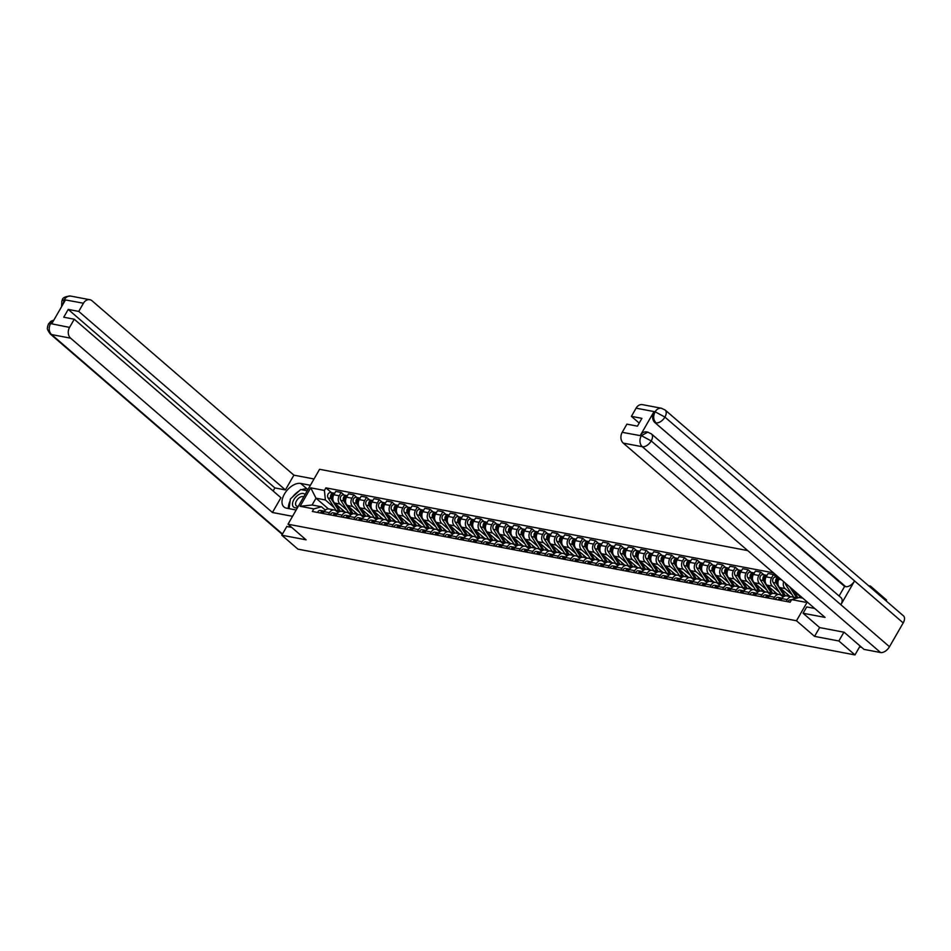 <?xml version="1.0" encoding="UTF-8"?>
<svg xmlns="http://www.w3.org/2000/svg" width="951" height="951" viewBox="0 0 951 951"><rect width="100%" height="100%" fill="white"/><g stroke="black" fill="none" stroke-linecap="round" stroke-linejoin="round"><path stroke-width="1.43" d="M747.712 550.593L319.584 469.295L288.01 524.215L796.486 620.765L814.555 636.374L838.853 640.986L854.973 654.918L297.913 549.143L281.793 535.211L306.079 539.823L288.01 524.215M869.939 586.91L870.427 586.078L868.56 585.721M870.427 586.078L886.558 600.01L886.07 600.842M286.845 526.426L281.793 535.211M838.853 640.986L843.906 632.201M860.096 646.014L854.973 654.918M792.112 596.919L786.739 595.897A6.039 4.672 100.8 0 0 781.888 598.607L787.262 599.629A6.039 4.672 -79.2 0 1 792.112 596.919A6.039 4.672 -79.2 0 1 793.895 597.799L794.953 598.702M787.262 599.629L786.215 601.448M791.101 588.075A6.039 4.672 100.8 0 0 792.433 589.965L801.693 597.965M781.888 598.607L780.83 600.426M792.076 594.601L785.098 588.574A6.039 4.672 -79.2 0 1 783.672 581.655M773.496 599.035L774.542 597.216A6.039 4.672 -79.2 0 1 779.404 594.506A6.039 4.672 -79.2 0 1 781.175 595.385L783.113 597.062M779.57 578.113L778.893 579.278A6.039 4.672 100.8 0 0 779.713 587.552L790.126 596.539M779.404 594.506L774.019 593.483A6.039 4.672 100.8 0 0 769.169 596.194L768.123 598.013M779.356 592.188L772.378 586.161A6.039 4.672 -79.2 0 1 771.558 577.887L773.484 574.535L768.099 573.512L766.173 576.865A6.039 4.672 100.8 0 0 766.993 585.138L777.407 594.125M760.776 596.622L761.834 594.803A6.039 4.672 -79.2 0 1 766.684 592.093A6.039 4.672 -79.2 0 1 768.467 592.972L770.405 594.648M776.551 577.186L773.484 574.535M766.684 592.093L761.299 591.07A6.039 4.672 100.8 0 0 756.449 593.781L755.403 595.599M766.637 589.775L759.659 583.748A6.039 4.672 -79.2 0 1 758.839 575.474L760.764 572.122L755.391 571.099L753.465 574.452A6.039 4.672 100.8 0 0 754.286 582.725L764.687 591.712M748.068 594.209L749.115 592.39A6.039 4.672 -79.2 0 1 753.965 589.679A6.039 4.672 -79.2 0 1 755.748 590.559L757.685 592.223M763.831 574.773L760.764 572.122M753.965 589.679L748.592 588.657A6.039 4.672 100.8 0 0 743.73 591.367L742.683 593.186M753.929 587.361L746.951 581.334A6.039 4.672 -79.2 0 1 746.119 573.061L748.045 569.708L742.672 568.686L740.746 572.038A6.039 4.672 100.8 0 0 741.566 580.312L751.979 589.299M735.349 591.795L736.395 589.965A6.039 4.672 -79.2 0 1 741.257 587.266A6.039 4.672 -79.2 0 1 743.028 588.134L744.966 589.81M751.124 572.359L748.045 569.708M741.257 587.266L735.872 586.244A6.039 4.672 100.8 0 0 731.022 588.954L729.976 590.773M741.209 584.948L734.231 578.921A6.039 4.672 -79.2 0 1 733.411 570.648L735.337 567.295L729.952 566.273L728.026 569.625A6.039 4.672 100.8 0 0 728.846 577.899L739.26 586.886M722.629 589.382L723.687 587.552A6.039 4.672 -79.2 0 1 728.537 584.853A6.039 4.672 -79.2 0 1 730.32 585.721L732.258 587.397M738.404 569.946L735.337 567.295M728.537 584.853L723.152 583.831A6.039 4.672 100.8 0 0 718.302 586.529L717.256 588.36M728.49 582.535L721.512 576.496A6.039 4.672 -79.2 0 1 720.692 568.234L722.617 564.882L717.232 563.86L715.307 567.212A6.039 4.672 100.8 0 0 716.139 575.474L726.54 584.473M709.922 586.969L710.968 585.138A6.039 4.672 -79.2 0 1 715.818 582.44A6.039 4.672 -79.2 0 1 717.601 583.308L719.538 584.984M725.684 567.533L722.617 564.882M715.818 582.44L710.445 581.418A6.039 4.672 100.8 0 0 705.583 584.116L704.536 585.947M715.782 580.11L708.804 574.083A6.039 4.672 -79.2 0 1 707.972 565.809L709.898 562.469L704.525 561.447L702.599 564.787A6.039 4.672 100.8 0 0 703.419 573.061L713.832 582.06M697.202 584.544L698.248 582.725A6.039 4.672 -79.2 0 1 703.098 580.015A6.039 4.672 -79.2 0 1 704.881 580.895L706.819 582.571M712.977 565.12L709.898 562.469M703.098 580.015L697.725 578.993A6.039 4.672 100.8 0 0 692.875 581.703L691.817 583.534M703.062 577.697L696.084 571.67A6.039 4.672 -79.2 0 1 695.264 563.396L697.19 560.056L691.805 559.033L689.879 562.374A6.039 4.672 100.8 0 0 690.699 570.648L701.113 579.646M684.482 582.131L685.528 580.312A6.039 4.672 -79.2 0 1 690.39 577.602A6.039 4.672 -79.2 0 1 692.162 578.481L694.111 580.158M700.257 562.707L697.19 560.056M690.39 577.602L685.005 576.579A6.039 4.672 100.8 0 0 680.155 579.29L679.109 581.109M690.343 575.284L683.365 569.257A6.039 4.672 -79.2 0 1 682.545 560.983L684.47 557.631L679.085 556.608L677.16 559.961A6.039 4.672 100.8 0 0 677.992 568.234L688.393 577.221M671.775 579.718L672.821 577.899A6.039 4.672 -79.2 0 1 677.671 575.189A6.039 4.672 -79.2 0 1 679.454 576.068L681.392 577.744M687.537 560.294L684.47 557.631M677.671 575.189L672.298 574.166A6.039 4.672 100.8 0 0 667.436 576.877L666.389 578.695M677.635 572.871L670.645 566.844A6.039 4.672 -79.2 0 1 669.825 558.57L671.751 555.218L666.378 554.195L664.452 557.548A6.039 4.672 100.8 0 0 665.272 565.821L675.685 574.808M659.055 577.305L660.101 575.486A6.039 4.672 -79.2 0 1 664.951 572.775A6.039 4.672 -79.2 0 1 666.734 573.655L668.672 575.331M674.818 557.868L671.751 555.218M664.951 572.775L659.578 571.753A6.039 4.672 100.8 0 0 654.728 574.463L653.67 576.282M664.915 570.457L657.937 564.43A6.039 4.672 -79.2 0 1 657.105 556.157L659.031 552.804L653.658 551.782L651.732 555.134A6.039 4.672 100.8 0 0 652.552 563.408L662.966 572.395M646.335 574.891L647.381 573.073A6.039 4.672 -79.2 0 1 652.243 570.362A6.039 4.672 -79.2 0 1 654.015 571.242L655.952 572.906M662.11 555.455L659.031 552.804M652.243 570.362L646.858 569.34A6.039 4.672 100.8 0 0 642.008 572.05L640.962 573.869M652.196 568.044L645.218 562.017A6.039 4.672 -79.2 0 1 644.398 553.744L646.323 550.391L640.938 549.369L639.013 552.721A6.039 4.672 100.8 0 0 639.833 560.995L650.246 569.982M633.616 572.478L634.674 570.659A6.039 4.672 -79.2 0 1 639.524 567.949A6.039 4.672 -79.2 0 1 641.307 568.817L643.245 570.493M649.39 553.042L646.323 550.391M639.524 567.949L634.139 566.927A6.039 4.672 100.8 0 0 629.289 569.637L628.242 571.456M639.476 565.631L632.498 559.604A6.039 4.672 -79.2 0 1 631.678 551.33L633.604 547.978L628.231 546.956L626.305 550.308A6.039 4.672 100.8 0 0 627.125 558.582L637.527 567.569M620.908 570.065L621.954 568.234A6.039 4.672 -79.2 0 1 626.804 565.536A6.039 4.672 -79.2 0 1 628.587 566.404L630.525 568.08M636.671 550.629L633.604 547.978M626.804 565.536L621.431 564.514A6.039 4.672 100.8 0 0 616.569 567.212L615.523 569.043M626.768 563.218L619.79 557.179A6.039 4.672 -79.2 0 1 618.958 548.917L620.884 545.565L615.511 544.543L613.585 547.895A6.039 4.672 100.8 0 0 614.405 556.169L624.819 565.156M608.188 567.652L609.234 565.821A6.039 4.672 -79.2 0 1 614.096 563.123A6.039 4.672 -79.2 0 1 615.868 563.991L617.805 565.667M623.963 548.216L620.884 545.565M614.096 563.123L608.711 562.1A6.039 4.672 100.8 0 0 603.861 564.799L602.815 566.63M614.049 560.805L607.071 554.766A6.039 4.672 -79.2 0 1 606.251 546.504L608.176 543.152L602.791 542.129L600.866 545.482A6.039 4.672 100.8 0 0 601.686 553.744L612.099 562.742M595.469 565.239L596.527 563.408A6.039 4.672 -79.2 0 1 601.377 560.698A6.039 4.672 -79.2 0 1 603.16 561.577L605.098 563.254M611.243 545.803L608.176 543.152M601.377 560.698L595.992 559.687A6.039 4.672 100.8 0 0 591.142 562.386L590.096 564.216M601.329 558.38L594.351 552.353A6.039 4.672 -79.2 0 1 593.531 544.079L595.457 540.739L590.072 539.716L588.146 543.057A6.039 4.672 100.8 0 0 588.978 551.33L599.38 560.329M582.761 562.814L583.807 560.995A6.039 4.672 -79.2 0 1 588.657 558.285A6.039 4.672 -79.2 0 1 590.44 559.164L592.378 560.84M598.524 543.39L595.457 540.739M588.657 558.285L583.284 557.262A6.039 4.672 100.8 0 0 578.422 559.973L577.376 561.803M588.621 555.966L581.643 549.94A6.039 4.672 -79.2 0 1 580.811 541.666L582.737 538.325L577.364 537.303L575.438 540.644A6.039 4.672 100.8 0 0 576.258 548.917L586.672 557.916M570.041 560.401L571.087 558.582A6.039 4.672 -79.2 0 1 575.937 555.871A6.039 4.672 -79.2 0 1 577.721 556.751L579.658 558.427M585.816 540.976L582.737 538.325M575.937 555.871L570.564 554.849A6.039 4.672 100.8 0 0 565.714 557.559L564.656 559.378M575.902 553.553L568.924 547.526A6.039 4.672 -79.2 0 1 568.104 539.253L570.029 535.9L564.644 534.878L562.719 538.23A6.039 4.672 100.8 0 0 563.539 546.504L573.952 555.491M557.322 557.987L558.368 556.169A6.039 4.672 -79.2 0 1 563.23 553.458A6.039 4.672 -79.2 0 1 565.001 554.338L566.951 556.014M573.096 538.551L570.029 535.9M563.23 553.458L557.845 552.436A6.039 4.672 100.8 0 0 552.995 555.146L551.949 556.965M563.182 551.14L556.204 545.113A6.039 4.672 -79.2 0 1 555.384 536.84L557.31 533.487L551.925 532.465L549.999 535.817A6.039 4.672 100.8 0 0 550.831 544.091L561.233 553.078M544.614 555.574L545.66 553.755A6.039 4.672 -79.2 0 1 550.51 551.045A6.039 4.672 -79.2 0 1 552.293 551.925L554.231 553.601M560.377 536.138L557.31 533.487M550.51 551.045L545.125 550.023A6.039 4.672 100.8 0 0 540.275 552.733L539.229 554.552M550.474 548.727L543.485 542.7A6.039 4.672 -79.2 0 1 542.664 534.426L544.59 531.074L539.217 530.052L537.291 533.404A6.039 4.672 100.8 0 0 538.111 541.678L548.525 550.665M531.894 553.161L532.94 551.342A6.039 4.672 -79.2 0 1 537.79 548.632A6.039 4.672 -79.2 0 1 539.574 549.512L541.511 551.176M547.657 533.725L544.59 531.074M537.79 548.632L532.417 547.61A6.039 4.672 100.8 0 0 527.567 550.32L526.509 552.139M537.755 546.314L530.777 540.287A6.039 4.672 -79.2 0 1 529.945 532.013L531.871 528.661L526.497 527.639L524.572 530.991A6.039 4.672 100.8 0 0 525.392 539.265L535.805 548.251M519.175 550.748L520.221 548.929A6.039 4.672 -79.2 0 1 525.083 546.219A6.039 4.672 -79.2 0 1 526.854 547.087L528.792 548.763M534.949 531.312L531.871 528.661M525.083 546.219L519.698 545.196A6.039 4.672 100.8 0 0 514.848 547.907L513.802 549.726M525.035 543.901L518.057 537.874A6.039 4.672 -79.2 0 1 517.237 529.6L519.163 526.248L513.778 525.225L511.852 528.578A6.039 4.672 100.8 0 0 512.672 536.851L523.086 545.838M506.455 548.335L507.513 546.504A6.039 4.672 -79.2 0 1 512.363 543.806A6.039 4.672 -79.2 0 1 514.146 544.673L516.084 546.35M522.23 528.899L519.163 526.248M512.363 543.806L506.978 542.783A6.039 4.672 100.8 0 0 502.128 545.482L501.082 547.312M512.316 541.488L505.338 535.449A6.039 4.672 -79.2 0 1 504.517 527.187L506.443 523.835L501.07 522.812L499.132 526.165A6.039 4.672 100.8 0 0 499.964 534.426L510.366 543.425M493.747 545.922L494.793 544.091A6.039 4.672 -79.2 0 1 499.644 541.392A6.039 4.672 -79.2 0 1 501.427 542.26L503.364 543.936M509.51 526.485L506.443 523.835M499.644 541.392L494.27 540.37A6.039 4.672 100.8 0 0 489.408 543.069L488.362 544.899M499.608 539.062L492.63 533.035A6.039 4.672 -79.2 0 1 491.798 524.762L493.724 521.421L488.35 520.399L486.425 523.751A6.039 4.672 100.8 0 0 487.245 532.013L497.658 541.012M481.028 543.508L482.074 541.678A6.039 4.672 -79.2 0 1 486.936 538.967A6.039 4.672 -79.2 0 1 488.707 539.847L490.645 541.523M496.802 524.072L493.724 521.421M486.936 538.967L481.551 537.957A6.039 4.672 100.8 0 0 476.701 540.655L475.655 542.486M486.888 536.649L479.91 530.622A6.039 4.672 -79.2 0 1 479.09 522.349L481.016 519.008L475.631 517.986L473.705 521.326A6.039 4.672 100.8 0 0 474.525 529.6L484.939 538.599M468.308 541.083L469.366 539.265A6.039 4.672 -79.2 0 1 474.216 536.554A6.039 4.672 -79.2 0 1 475.999 537.434L477.937 539.11M484.083 521.659L481.016 519.008M474.216 536.554L468.831 535.532A6.039 4.672 100.8 0 0 463.981 538.242L462.935 540.061M474.169 534.236L467.191 528.209A6.039 4.672 -79.2 0 1 466.37 519.935L468.296 516.583L462.911 515.573L460.985 518.913A6.039 4.672 100.8 0 0 461.817 527.187L472.219 536.186M455.6 538.67L456.646 536.851A6.039 4.672 -79.2 0 1 461.497 534.141A6.039 4.672 -79.2 0 1 463.28 535.021L465.217 536.697M471.363 519.246L468.296 516.583M461.497 534.141L456.123 533.119A6.039 4.672 100.8 0 0 451.261 535.829L450.215 537.648M461.461 531.823L454.483 525.796A6.039 4.672 -79.2 0 1 453.651 517.522L455.577 514.17L450.203 513.148L448.278 516.5A6.039 4.672 100.8 0 0 449.098 524.774L459.511 533.761M442.881 536.257L443.927 534.438A6.039 4.672 -79.2 0 1 448.777 531.728A6.039 4.672 -79.2 0 1 450.56 532.608L452.498 534.284M458.655 516.821L455.577 514.17M448.777 531.728L443.404 530.706A6.039 4.672 100.8 0 0 438.554 533.416L437.496 535.235M448.741 529.41L441.763 523.383A6.039 4.672 -79.2 0 1 440.943 515.109L442.869 511.757L437.484 510.735L435.558 514.087A6.039 4.672 100.8 0 0 436.378 522.361L446.792 531.347M430.161 533.844L431.207 532.025A6.039 4.672 -79.2 0 1 436.069 529.315A6.039 4.672 -79.2 0 1 437.84 530.194L439.79 531.871M445.936 514.408L442.869 511.757M436.069 529.315L430.684 528.292A6.039 4.672 100.8 0 0 425.834 531.003L424.788 532.822M436.022 526.997L429.044 520.97A6.039 4.672 -79.2 0 1 428.223 512.696L430.149 509.344L424.764 508.321L422.838 511.674A6.039 4.672 100.8 0 0 423.67 519.947L434.072 528.934M417.453 531.431L418.499 529.612A6.039 4.672 -79.2 0 1 423.35 526.902A6.039 4.672 -79.2 0 1 425.133 527.781L427.07 529.445M433.216 511.995L430.149 509.344M423.35 526.902L417.965 525.879A6.039 4.672 100.8 0 0 413.114 528.59L412.068 530.408M423.314 524.583L416.324 518.557A6.039 4.672 -79.2 0 1 415.504 510.283L417.43 506.931L412.056 505.908L410.131 509.26A6.039 4.672 100.8 0 0 410.951 517.534L421.364 526.521M404.734 529.018L405.78 527.187A6.039 4.672 -79.2 0 1 410.63 524.488A6.039 4.672 -79.2 0 1 412.413 525.356L414.351 527.032M420.497 509.581L417.43 506.931M410.63 524.488L405.257 523.466A6.039 4.672 100.8 0 0 400.407 526.176L399.349 527.995M410.594 522.17L403.616 516.143A6.039 4.672 -79.2 0 1 402.784 507.87L404.71 504.517L399.337 503.495L397.411 506.847A6.039 4.672 100.8 0 0 398.231 515.121L408.645 524.108M392.014 526.604L393.06 524.774A6.039 4.672 -79.2 0 1 397.922 522.075A6.039 4.672 -79.2 0 1 399.693 522.943L401.631 524.619M407.789 507.168L404.71 504.517M397.922 522.075L392.537 521.053A6.039 4.672 100.8 0 0 387.687 523.751L386.641 525.582M397.875 519.757L390.897 513.718A6.039 4.672 -79.2 0 1 390.076 505.456L392.002 502.104L386.617 501.082L384.691 504.434A6.039 4.672 100.8 0 0 385.512 512.696L395.925 521.695M379.294 524.191L380.352 522.361A6.039 4.672 -79.2 0 1 385.203 519.662A6.039 4.672 -79.2 0 1 386.986 520.53L388.923 522.206M395.069 504.755L392.002 502.104M385.203 519.662L379.818 518.64A6.039 4.672 100.8 0 0 374.967 521.338L373.921 523.169M385.155 517.332L378.177 511.305A6.039 4.672 -79.2 0 1 377.357 503.031L379.283 499.691L373.909 498.669L371.972 502.021A6.039 4.672 100.8 0 0 372.804 510.283L383.205 519.282M366.587 521.766L367.633 519.947A6.039 4.672 -79.2 0 1 372.483 517.237A6.039 4.672 -79.2 0 1 374.266 518.117L376.204 519.793M382.35 502.342L379.283 499.691M372.483 517.237L367.11 516.215A6.039 4.672 100.8 0 0 362.248 518.925L361.202 520.756M372.447 514.919L365.469 508.892A6.039 4.672 -79.2 0 1 364.637 500.618L366.563 497.278L361.19 496.256L359.264 499.596A6.039 4.672 100.8 0 0 360.084 507.87L370.498 516.869M353.867 519.353L354.913 517.534A6.039 4.672 -79.2 0 1 359.775 514.824A6.039 4.672 -79.2 0 1 361.546 515.704L363.484 517.38M369.642 499.929L366.563 497.278M359.775 514.824L354.39 513.802A6.039 4.672 100.8 0 0 349.54 516.512L348.494 518.331M359.728 512.506L352.75 506.479A6.039 4.672 -79.2 0 1 351.929 498.205L353.855 494.853L348.47 493.842L346.544 497.183A6.039 4.672 100.8 0 0 347.365 505.456L357.778 514.443M341.147 516.94L342.205 515.121A6.039 4.672 -79.2 0 1 347.056 512.411A6.039 4.672 -79.2 0 1 348.839 513.29L350.776 514.966M356.922 497.516L353.855 494.853M347.056 512.411L341.671 511.388A6.039 4.672 100.8 0 0 336.82 514.099L335.774 515.918M347.008 510.093L340.03 504.066A6.039 4.672 -79.2 0 1 339.21 495.792L341.136 492.44L335.751 491.417L333.825 494.77A6.039 4.672 100.8 0 0 334.657 503.043L345.058 512.03M328.44 514.527L329.486 512.708A6.039 4.672 -79.2 0 1 334.336 509.998A6.039 4.672 -79.2 0 1 336.119 510.877L338.057 512.553M344.203 495.091L341.136 492.44M334.336 509.998L328.963 508.975A6.039 4.672 100.8 0 0 324.101 511.686L323.055 513.504M806.044 600.984L805.342 602.221L791.648 599.617L799.292 597.513L802.799 598.179M328.416 508.916L315.994 498.193L312.083 505.005L321.462 506.776L313.818 508.892L312.332 511.472L790.162 602.197L791.648 599.617M313.818 508.892L300.124 506.289L310.727 487.839L324.422 490.443L325.373 499.964L315.994 498.193L310.727 487.839M773.472 572.847L325.908 487.863L324.422 490.443M807.256 602.031L796.486 620.765M819.631 627.553L814.555 636.374M334.3 507.679L325.373 499.964M321.462 506.776L325.337 510.14M331.495 492.677L325.908 487.863M312.083 505.005L300.124 506.289M791.327 599.891A3.281 2.544 100.8 0 0 790.959 599.784A3.281 2.544 100.8 0 0 788.058 601.805M779.677 600.164A1.569 1.224 100.8 0 0 779.654 600.2A3.281 2.544 100.8 0 1 782.174 598.155M781.888 598.167L781.556 598.036A3.281 2.544 100.8 0 0 781.175 597.917A3.281 2.544 100.8 0 0 778.275 599.938M778.619 597.478A3.281 2.544 100.8 0 0 778.239 597.371A3.281 2.544 100.8 0 0 775.338 599.392M766.958 597.751A1.569 1.224 100.8 0 0 766.934 597.787A3.281 2.544 100.8 0 1 769.454 595.73M769.169 595.754L768.836 595.623A3.281 2.544 100.8 0 0 768.456 595.504A3.281 2.544 100.8 0 0 765.555 597.525M765.9 595.064A3.281 2.544 100.8 0 0 765.519 594.946A3.281 2.544 100.8 0 0 762.619 596.966M814.698 608.45L806.71 606.94L803.084 613.252L825.088 617.425L623.285 443.118A7.87 6.098 -79.2 0 1 622.216 432.325L626.911 424.146L637.432 426.143L641.913 418.345L631.405 416.348L636.1 408.169A7.87 6.098 -79.2 0 1 642.436 404.639L661.468 408.252A7.87 6.098 100.8 0 0 655.132 411.783L636.1 408.169M651.447 433.929A8.072 4.66 130.8 0 1 651.209 440.931L641.402 435.665L647.738 432.134L651.447 433.929L841.088 597.739A8.072 4.66 130.8 0 1 840.862 604.741L889.482 646.739A8.072 4.66 130.8 0 1 880.59 652.541L864.007 649.39L844.143 632.249L819.691 627.601L803.084 613.252M661.468 408.252L665.177 410.047L903.45 615.856A8.072 4.66 130.8 0 1 903.188 622.917L854.569 580.906A8.072 4.66 130.8 0 1 845.701 586.66L654.954 422.636A7.87 6.098 -79.2 0 1 653.884 411.854L640.296 435.463A7.87 6.098 -79.2 0 1 646.632 431.932L647.738 432.134M889.482 646.739L903.188 622.917M880.59 652.541L642.317 446.732A8.072 4.66 130.8 0 0 651.221 440.931L840.862 604.741L854.569 580.906L664.915 417.097L655.132 411.783M631.405 416.348L639.191 423.088M839.091 596.015L844.595 586.446L654.954 422.636M844.595 586.446L845.701 586.66M301.681 489.717A14.752 8.511 -49.2 0 1 307.102 488.98L300.706 483.441A14.752 8.511 -49.2 0 0 285.68 492.095A14.752 8.511 -49.2 0 0 283.957 506.966A14.752 8.511 -49.2 0 0 286.489 508.155L296.177 509.998M300.706 483.441L310.383 485.283M314.02 478.971L293.895 475.155L285.407 489.92L78.743 311.417L83.45 303.226L64.228 299.708L65.357 300.1L51.782 323.709L50.498 323.59M273.127 490.989L274.887 487.922L285.407 489.92M274.887 487.922L68.222 309.42L63.741 317.218L74.261 319.215L280.925 497.718L272.426 512.494L70.624 338.176L51.592 334.562L282.483 533.998M292.551 516.31L272.426 512.494M293.895 475.155L92.092 300.837A7.87 6.098 100.8 0 0 89.774 299.696A7.87 6.098 100.8 0 0 83.45 303.226M74.261 319.215L69.554 327.394A7.87 6.098 100.8 0 0 70.624 338.176M68.222 309.42L78.743 311.417M286.774 526.533L291.624 527.33M299.018 491.061A14.752 8.511 -49.2 0 0 292.599 496.933M290.126 500.915A14.752 8.511 -49.2 0 0 288.45 508.523M307.102 488.98L308.148 489.171M62.968 304.249L64.252 299.886M61.613 306.602L61.827 300.861L64.216 299.708M50.522 323.78A7.87 6.098 -79.2 0 0 51.592 334.562A8.072 4.66 130.8 0 1 50.201 333.92C45.505 327.251 48.109 328.273 47.55 326.645L48.513 323.887L50.486 323.59L69.554 327.394M305.081 494.508A8.523 4.921 -49.2 0 0 293.895 499.62A8.523 4.921 -49.2 0 0 297.58 507.572M303.726 496.874A5.837 3.364 -49.2 0 0 296.522 500.773A5.837 3.364 -49.2 0 0 296.332 505.873A5.837 3.364 -49.2 0 0 298.257 506.372M289.08 508.642L290.388 498.966L300.694 489.527L307.232 490.775M797.96 597.87L793.503 590.892M800.445 597.727L799.256 595.861M796.938 598.155A7.87 6.098 -79.2 0 1 796.7 597.81L789.722 586.886M795.024 598.69A7.87 6.098 -79.2 0 1 793.764 597.252L785.859 584.877A3.281 2.544 -79.2 0 1 785.348 583.106M785.514 595.873A7.87 6.098 -79.2 0 1 785.371 595.659L780.783 588.479M777.954 584.045L777.466 583.284A3.281 2.544 -79.2 0 1 777.181 580.039A3.281 2.544 -79.2 0 1 779.309 577.887M788.296 596.194L786.536 593.448M776.955 581.406A1.569 1.224 -79.2 0 1 777.252 579.86M784.539 596.146A7.87 6.098 -79.2 0 1 783.981 595.385L776.087 583.011A3.281 2.544 -79.2 0 1 775.992 579.302A3.281 2.544 -79.2 0 1 778.75 577.602A3.281 2.544 -79.2 0 1 779.107 577.709M783.291 596.907A7.87 6.098 -79.2 0 1 781.044 594.839L773.151 582.464A3.281 2.544 -79.2 0 1 773.056 578.743A3.281 2.544 -79.2 0 1 775.814 577.055L778.75 577.602M754.238 595.338A1.569 1.224 100.8 0 0 754.214 595.374A3.281 2.544 100.8 0 1 756.734 593.317M756.461 593.341L756.116 593.21A3.281 2.544 100.8 0 0 755.736 593.091A3.281 2.544 100.8 0 0 752.835 595.112M753.18 592.651A3.281 2.544 100.8 0 0 752.8 592.532A3.281 2.544 100.8 0 0 749.911 594.553M741.53 592.925A1.569 1.224 100.8 0 0 741.495 592.96A3.281 2.544 100.8 0 1 744.027 590.904M743.741 590.928L743.397 590.785A3.281 2.544 100.8 0 0 743.028 590.678A3.281 2.544 100.8 0 0 740.128 592.699M740.472 590.238A3.281 2.544 100.8 0 0 740.092 590.119A3.281 2.544 100.8 0 0 737.191 592.14M731.022 588.514L730.689 588.372A3.281 2.544 100.8 0 0 730.309 588.265A3.281 2.544 100.8 0 0 727.408 590.286M727.753 587.813A3.281 2.544 100.8 0 0 727.372 587.706A3.281 2.544 100.8 0 0 724.472 589.727M731.307 588.491A3.281 2.544 100.8 0 0 728.799 590.547M772.794 593.46A7.87 6.098 -79.2 0 1 772.652 593.234L768.075 586.066M765.246 581.632L764.747 580.859A3.281 2.544 -79.2 0 1 764.556 577.388A3.281 2.544 -79.2 0 1 767.005 575.426M775.576 593.781L773.817 591.023M764.235 578.993A1.569 1.224 -79.2 0 1 764.533 577.435M771.832 593.733A7.87 6.098 -79.2 0 1 771.261 592.972L763.368 580.597A3.281 2.544 -79.2 0 1 763.284 576.877A3.281 2.544 -79.2 0 1 766.03 575.189A3.281 2.544 -79.2 0 1 766.696 575.45M770.583 594.494A7.87 6.098 -79.2 0 1 768.337 592.414L760.431 580.039A3.281 2.544 -79.2 0 1 760.348 576.33A3.281 2.544 -79.2 0 1 763.094 574.63L766.03 575.189M760.087 591.046A7.87 6.098 -79.2 0 1 759.932 590.821L755.356 583.652M752.526 579.218L752.039 578.446A3.281 2.544 -79.2 0 1 751.837 574.975A3.281 2.544 -79.2 0 1 754.286 573.001M762.857 591.367L761.097 588.61M751.528 576.579A1.569 1.224 -79.2 0 1 751.813 575.022M759.112 591.32A7.87 6.098 -79.2 0 1 758.553 590.559L750.648 578.184A3.281 2.544 -79.2 0 1 750.565 574.463A3.281 2.544 -79.2 0 1 753.323 572.775A3.281 2.544 -79.2 0 1 753.988 573.037M757.864 592.081A7.87 6.098 -79.2 0 1 755.617 590L747.712 577.626A3.281 2.544 -79.2 0 1 747.629 573.905A3.281 2.544 -79.2 0 1 750.387 572.217L753.323 572.775M747.367 588.633A7.87 6.098 -79.2 0 1 747.224 588.407L742.636 581.227M739.807 576.805L739.319 576.033A3.281 2.544 -79.2 0 1 739.129 572.55A3.281 2.544 -79.2 0 1 741.578 570.588M750.149 588.954L748.389 586.196M738.808 574.166A1.569 1.224 -79.2 0 1 739.105 572.609M746.392 588.895A7.87 6.098 -79.2 0 1 745.834 588.146L737.928 575.771A3.281 2.544 -79.2 0 1 737.845 572.05A3.281 2.544 -79.2 0 1 740.603 570.362A3.281 2.544 -79.2 0 1 741.269 570.624M745.144 589.656A7.87 6.098 -79.2 0 1 742.897 587.587L735.004 575.212A3.281 2.544 -79.2 0 1 734.909 571.492A3.281 2.544 -79.2 0 1 737.667 569.804L740.603 570.362M718.314 586.101L717.969 585.959A3.281 2.544 100.8 0 0 717.589 585.852A3.281 2.544 100.8 0 0 714.688 587.873M715.033 585.4A3.281 2.544 100.8 0 0 714.653 585.293A3.281 2.544 100.8 0 0 711.752 587.314M718.587 586.078A3.281 2.544 100.8 0 0 716.079 588.134M734.648 586.22A7.87 6.098 -79.2 0 1 734.505 585.994L729.916 578.814M727.099 574.392L726.6 573.619A3.281 2.544 -79.2 0 1 726.409 570.136A3.281 2.544 -79.2 0 1 728.858 568.175M737.429 586.541L735.67 583.783M726.088 571.753A1.569 1.224 -79.2 0 1 726.386 570.196M733.685 586.482A7.87 6.098 -79.2 0 1 733.114 585.733L725.221 573.358A3.281 2.544 -79.2 0 1 725.126 569.637A3.281 2.544 -79.2 0 1 727.884 567.949A3.281 2.544 -79.2 0 1 728.549 568.211M732.436 587.242A7.87 6.098 -79.2 0 1 730.178 585.174L722.284 572.799A3.281 2.544 -79.2 0 1 722.201 569.078A3.281 2.544 -79.2 0 1 724.947 567.39L727.884 567.949M705.868 583.664A3.281 2.544 100.8 0 0 703.36 585.721A1.569 1.224 100.8 0 0 703.348 585.721M705.594 583.688L705.25 583.545A3.281 2.544 100.8 0 0 704.881 583.438A3.281 2.544 100.8 0 0 701.981 585.459M702.325 582.987A3.281 2.544 100.8 0 0 701.945 582.88A3.281 2.544 100.8 0 0 699.044 584.901M721.94 583.807A7.87 6.098 -79.2 0 1 721.785 583.581L717.209 576.401M714.379 571.979L713.892 571.206A3.281 2.544 -79.2 0 1 713.69 567.723A3.281 2.544 -79.2 0 1 716.139 565.762M724.71 584.128L722.95 581.37M713.369 569.34A1.569 1.224 -79.2 0 1 713.666 567.783M720.965 584.069A7.87 6.098 -79.2 0 1 720.406 583.32L712.501 570.945A3.281 2.544 -79.2 0 1 712.418 567.224A3.281 2.544 -79.2 0 1 715.164 565.536A3.281 2.544 -79.2 0 1 715.841 565.797M719.717 584.829A7.87 6.098 -79.2 0 1 717.47 582.761L709.565 570.386A3.281 2.544 -79.2 0 1 709.482 566.665A3.281 2.544 -79.2 0 1 712.24 564.977L715.164 565.536M690.664 583.272A1.569 1.224 100.8 0 0 690.64 583.308A3.281 2.544 100.8 0 1 693.16 581.251M692.875 581.275L692.542 581.132A3.281 2.544 100.8 0 0 692.162 581.025A3.281 2.544 100.8 0 0 689.261 583.046M689.606 580.574A3.281 2.544 100.8 0 0 689.225 580.467A3.281 2.544 100.8 0 0 686.325 582.487M709.22 581.394A7.87 6.098 -79.2 0 1 709.066 581.168L704.489 573.988M701.66 569.566L701.172 568.793A3.281 2.544 -79.2 0 1 700.982 565.31A3.281 2.544 -79.2 0 1 703.431 563.349M712.002 581.703L710.242 578.957M700.661 566.927A1.569 1.224 -79.2 0 1 700.958 565.37M708.245 581.655A7.87 6.098 -79.2 0 1 707.687 580.906L699.781 568.532A3.281 2.544 -79.2 0 1 699.698 564.811A3.281 2.544 -79.2 0 1 702.456 563.123A3.281 2.544 -79.2 0 1 703.122 563.372M706.997 582.416A7.87 6.098 -79.2 0 1 704.75 580.348L696.845 567.973A3.281 2.544 -79.2 0 1 696.762 564.252A3.281 2.544 -79.2 0 1 699.52 562.564L702.456 563.123M677.944 580.859A1.569 1.224 100.8 0 0 677.92 580.883A3.281 2.544 100.8 0 1 680.44 578.838M680.167 578.862L679.822 578.719A3.281 2.544 100.8 0 0 679.442 578.6A3.281 2.544 100.8 0 0 676.541 580.633M676.886 578.16A3.281 2.544 100.8 0 0 676.506 578.053A3.281 2.544 100.8 0 0 673.605 580.074M696.501 578.969A7.87 6.098 -79.2 0 1 696.358 578.755L691.769 571.575M688.952 567.153L688.453 566.38A3.281 2.544 -79.2 0 1 688.262 562.897A3.281 2.544 -79.2 0 1 690.711 560.935M699.282 579.29L697.523 576.544M687.942 564.502A1.569 1.224 -79.2 0 1 688.239 562.956M695.526 579.242A7.87 6.098 -79.2 0 1 694.967 578.493L687.074 566.118A3.281 2.544 -79.2 0 1 686.979 562.398A3.281 2.544 -79.2 0 1 689.737 560.71A3.281 2.544 -79.2 0 1 690.402 560.959M694.278 580.003A7.87 6.098 -79.2 0 1 692.031 577.935L684.138 565.56A3.281 2.544 -79.2 0 1 684.054 561.839A3.281 2.544 -79.2 0 1 686.8 560.151L689.737 560.71M667.447 576.437L667.103 576.306A3.281 2.544 100.8 0 0 666.722 576.187A3.281 2.544 100.8 0 0 663.834 578.208M664.167 575.747A3.281 2.544 100.8 0 0 663.798 575.628A3.281 2.544 100.8 0 0 660.897 577.661M667.721 576.425A3.281 2.544 100.8 0 0 665.213 578.481M683.793 576.556A7.87 6.098 -79.2 0 1 683.638 576.342L679.062 569.162M676.232 564.739L675.733 563.967A3.281 2.544 -79.2 0 1 675.543 560.484A3.281 2.544 -79.2 0 1 677.992 558.522M686.563 576.877L684.803 574.131M675.222 562.089A1.569 1.224 -79.2 0 1 675.519 560.543M682.818 576.829A7.87 6.098 -79.2 0 1 682.247 576.068L674.354 563.705A3.281 2.544 -79.2 0 1 674.271 559.984A3.281 2.544 -79.2 0 1 677.017 558.285A3.281 2.544 -79.2 0 1 677.694 558.546M681.57 577.59A7.87 6.098 -79.2 0 1 679.323 575.521L671.418 563.147A3.281 2.544 -79.2 0 1 671.335 559.426A3.281 2.544 -79.2 0 1 674.081 557.738L677.017 558.285M652.517 576.021A1.569 1.224 100.8 0 0 652.493 576.056A3.281 2.544 100.8 0 1 655.013 574M654.728 574.024L654.395 573.893A3.281 2.544 100.8 0 0 654.015 573.774A3.281 2.544 100.8 0 0 651.114 575.795M651.459 573.334A3.281 2.544 100.8 0 0 651.078 573.215A3.281 2.544 100.8 0 0 648.178 575.236M671.073 574.142A7.87 6.098 -79.2 0 1 670.919 573.917L666.342 566.748M663.513 562.314L663.025 561.554A3.281 2.544 -79.2 0 1 662.823 558.071A3.281 2.544 -79.2 0 1 665.272 556.109M673.843 574.463L672.095 571.717M662.514 559.675A1.569 1.224 -79.2 0 1 662.799 558.118M670.098 574.416A7.87 6.098 -79.2 0 1 669.54 573.655L661.634 561.28A3.281 2.544 -79.2 0 1 661.551 557.559A3.281 2.544 -79.2 0 1 664.309 555.871A3.281 2.544 -79.2 0 1 664.975 556.133M668.85 575.177A7.87 6.098 -79.2 0 1 666.603 573.096L658.698 560.733A3.281 2.544 -79.2 0 1 658.615 557.013A3.281 2.544 -79.2 0 1 661.373 555.325L664.309 555.871M639.797 573.608A1.569 1.224 100.8 0 0 639.773 573.643A3.281 2.544 100.8 0 1 642.294 571.587M642.008 571.61L641.675 571.48A3.281 2.544 100.8 0 0 641.295 571.361A3.281 2.544 100.8 0 0 638.394 573.382M638.739 570.921A3.281 2.544 100.8 0 0 638.359 570.802A3.281 2.544 100.8 0 0 635.458 572.823M658.354 571.729A7.87 6.098 -79.2 0 1 658.211 571.503L653.622 564.335M650.793 559.901L650.306 559.129A3.281 2.544 -79.2 0 1 650.115 555.657A3.281 2.544 -79.2 0 1 652.564 553.696M661.135 572.05L659.376 569.292M649.795 557.262A1.569 1.224 -79.2 0 1 650.092 555.705M657.379 572.003A7.87 6.098 -79.2 0 1 656.82 571.242L648.927 558.867A3.281 2.544 -79.2 0 1 648.832 555.146A3.281 2.544 -79.2 0 1 651.59 553.458A3.281 2.544 -79.2 0 1 652.255 553.72M656.131 572.764A7.87 6.098 -79.2 0 1 653.884 570.683L645.991 558.308A3.281 2.544 -79.2 0 1 645.895 554.588A3.281 2.544 -79.2 0 1 648.653 552.9L651.59 553.458M627.078 571.194A1.569 1.224 100.8 0 0 627.054 571.23A3.281 2.544 100.8 0 1 629.574 569.173M629.3 569.197L628.956 569.055A3.281 2.544 100.8 0 0 628.575 568.948A3.281 2.544 100.8 0 0 625.675 570.969M626.02 568.508A3.281 2.544 100.8 0 0 625.639 568.389A3.281 2.544 100.8 0 0 622.75 570.41M645.634 569.316A7.87 6.098 -79.2 0 1 645.491 569.09L640.915 561.922M638.085 557.488L637.586 556.715A3.281 2.544 -79.2 0 1 637.396 553.232A3.281 2.544 -79.2 0 1 639.845 551.271M648.416 569.637L646.656 566.879M637.075 554.849A1.569 1.224 -79.2 0 1 637.372 553.292M644.671 569.59A7.87 6.098 -79.2 0 1 644.1 568.829L636.207 556.454A3.281 2.544 -79.2 0 1 636.124 552.733A3.281 2.544 -79.2 0 1 638.87 551.045A3.281 2.544 -79.2 0 1 639.536 551.307M643.423 570.338A7.87 6.098 -79.2 0 1 641.176 568.27L633.271 555.895A3.281 2.544 -79.2 0 1 633.188 552.174A3.281 2.544 -79.2 0 1 635.934 550.486L638.87 551.045M614.358 568.781A1.569 1.224 100.8 0 0 614.334 568.817A3.281 2.544 100.8 0 1 616.866 566.76M616.581 566.784L616.236 566.641A3.281 2.544 100.8 0 0 615.868 566.534A3.281 2.544 100.8 0 0 612.967 568.555M613.312 566.083A3.281 2.544 100.8 0 0 612.931 565.976A3.281 2.544 100.8 0 0 610.031 567.997M632.926 566.903A7.87 6.098 -79.2 0 1 632.772 566.677L628.195 559.497M625.366 555.075L624.878 554.302A3.281 2.544 -79.2 0 1 624.676 550.819A3.281 2.544 -79.2 0 1 627.125 548.858M635.696 567.224L633.937 564.466M624.367 552.436A1.569 1.224 -79.2 0 1 624.652 550.879M631.951 567.165A7.87 6.098 -79.2 0 1 631.393 566.416L623.487 554.041A3.281 2.544 -79.2 0 1 623.404 550.32A3.281 2.544 -79.2 0 1 626.162 548.632A3.281 2.544 -79.2 0 1 626.828 548.893M630.703 567.925A7.87 6.098 -79.2 0 1 628.456 565.857L620.551 553.482A3.281 2.544 -79.2 0 1 620.468 549.761A3.281 2.544 -79.2 0 1 623.226 548.073L626.162 548.632M601.65 566.368A1.569 1.224 100.8 0 0 601.626 566.404A3.281 2.544 100.8 0 1 604.147 564.347M603.861 564.371L603.528 564.228A3.281 2.544 100.8 0 0 603.148 564.121A3.281 2.544 100.8 0 0 600.247 566.142M600.592 563.67A3.281 2.544 100.8 0 0 600.212 563.563A3.281 2.544 100.8 0 0 597.311 565.583M620.207 564.49A7.87 6.098 -79.2 0 1 620.064 564.264L615.475 557.084M612.646 552.662L612.159 551.889A3.281 2.544 -79.2 0 1 611.968 548.406A3.281 2.544 -79.2 0 1 614.417 546.445M622.988 564.811L621.229 562.053M611.648 550.023A1.569 1.224 -79.2 0 1 611.945 548.465M619.232 564.751A7.87 6.098 -79.2 0 1 618.673 564.002L610.768 551.628A3.281 2.544 -79.2 0 1 610.685 547.907A3.281 2.544 -79.2 0 1 613.443 546.219A3.281 2.544 -79.2 0 1 614.108 546.48M617.984 565.512A7.87 6.098 -79.2 0 1 615.737 563.444L607.844 551.069A3.281 2.544 -79.2 0 1 607.748 547.348A3.281 2.544 -79.2 0 1 610.506 545.66L613.443 546.219M588.931 563.955A1.569 1.224 100.8 0 0 588.907 563.991A3.281 2.544 100.8 0 1 591.427 561.934M591.153 561.958L590.809 561.815A3.281 2.544 100.8 0 0 590.428 561.708A3.281 2.544 100.8 0 0 587.528 563.729M587.873 561.256A3.281 2.544 100.8 0 0 587.492 561.149A3.281 2.544 100.8 0 0 584.592 563.17M607.487 562.077A7.87 6.098 -79.2 0 1 607.344 561.851L602.756 554.671M599.938 550.249L599.439 549.476A3.281 2.544 -79.2 0 1 599.249 545.993A3.281 2.544 -79.2 0 1 601.698 544.031M610.269 562.398L608.509 559.64M598.928 547.61A1.569 1.224 -79.2 0 1 599.225 546.052M606.524 562.338A7.87 6.098 -79.2 0 1 605.953 561.589L598.06 549.214A3.281 2.544 -79.2 0 1 597.965 545.494A3.281 2.544 -79.2 0 1 600.723 543.806A3.281 2.544 -79.2 0 1 601.389 544.067M605.276 563.099A7.87 6.098 -79.2 0 1 603.017 561.031L595.124 548.656A3.281 2.544 -79.2 0 1 595.041 544.935A3.281 2.544 -79.2 0 1 597.787 543.247L600.723 543.806M576.211 561.542A1.569 1.224 100.8 0 0 576.187 561.577A3.281 2.544 100.8 0 1 578.707 559.521M578.434 559.545L578.089 559.402A3.281 2.544 100.8 0 0 577.721 559.295A3.281 2.544 100.8 0 0 574.82 561.316M575.153 558.843A3.281 2.544 100.8 0 0 574.784 558.736A3.281 2.544 100.8 0 0 571.884 560.757M594.779 559.663A7.87 6.098 -79.2 0 1 594.625 559.438L590.048 552.258M587.219 547.835L586.731 547.063A3.281 2.544 -79.2 0 1 586.529 543.58A3.281 2.544 -79.2 0 1 588.978 541.618M597.549 559.973L595.79 557.227M586.208 545.185A1.569 1.224 -79.2 0 1 586.505 543.639M593.804 559.925A7.87 6.098 -79.2 0 1 593.246 559.176L585.34 546.801A3.281 2.544 -79.2 0 1 585.257 543.08A3.281 2.544 -79.2 0 1 588.003 541.392A3.281 2.544 -79.2 0 1 588.681 541.642M592.556 560.686A7.87 6.098 -79.2 0 1 590.309 558.617L582.404 546.243A3.281 2.544 -79.2 0 1 582.321 542.522A3.281 2.544 -79.2 0 1 585.079 540.834L588.003 541.392M565.714 557.12L565.381 556.989A3.281 2.544 100.8 0 0 565.001 556.87A3.281 2.544 100.8 0 0 562.1 558.891M562.445 556.43A3.281 2.544 100.8 0 0 562.065 556.323A3.281 2.544 100.8 0 0 559.164 558.344M566 557.108A3.281 2.544 100.8 0 0 563.479 559.164M582.06 557.238A7.87 6.098 -79.2 0 1 581.905 557.024L577.328 549.844M574.499 545.422L574.012 544.65A3.281 2.544 -79.2 0 1 573.822 541.167A3.281 2.544 -79.2 0 1 576.27 539.205M584.841 557.559L583.082 554.813M573.501 542.771A1.569 1.224 -79.2 0 1 573.798 541.226M581.085 557.512A7.87 6.098 -79.2 0 1 580.526 556.763L572.621 544.388A3.281 2.544 -79.2 0 1 572.538 540.667A3.281 2.544 -79.2 0 1 575.296 538.979A3.281 2.544 -79.2 0 1 575.961 539.229M579.837 558.273A7.87 6.098 -79.2 0 1 577.59 556.204L569.685 543.829A3.281 2.544 -79.2 0 1 569.601 540.109A3.281 2.544 -79.2 0 1 572.359 538.421L575.296 538.979M550.784 556.704A1.569 1.224 100.8 0 0 550.76 556.739A3.281 2.544 100.8 0 1 553.28 554.695M553.006 554.706L552.662 554.576A3.281 2.544 100.8 0 0 552.281 554.457A3.281 2.544 100.8 0 0 549.381 556.478M549.726 554.017A3.281 2.544 100.8 0 0 549.345 553.898A3.281 2.544 100.8 0 0 546.445 555.919M569.34 554.825A7.87 6.098 -79.2 0 1 569.197 554.611L564.609 547.431M561.791 543.009L561.292 542.236A3.281 2.544 -79.2 0 1 561.102 538.753A3.281 2.544 -79.2 0 1 563.551 536.792M572.122 555.146L570.362 552.4M560.781 540.358A1.569 1.224 -79.2 0 1 561.078 538.813M568.365 555.099A7.87 6.098 -79.2 0 1 567.806 554.338L559.913 541.975A3.281 2.544 -79.2 0 1 559.818 538.254A3.281 2.544 -79.2 0 1 562.576 536.554A3.281 2.544 -79.2 0 1 563.242 536.816M567.117 555.86A7.87 6.098 -79.2 0 1 564.87 553.791L556.977 541.416A3.281 2.544 -79.2 0 1 556.882 537.695A3.281 2.544 -79.2 0 1 559.64 536.007L562.576 536.554M538.064 554.29A1.569 1.224 100.8 0 0 538.04 554.326A3.281 2.544 100.8 0 1 540.56 552.269M540.287 552.293L539.942 552.162A3.281 2.544 100.8 0 0 539.562 552.044A3.281 2.544 100.8 0 0 536.673 554.064M537.006 551.604A3.281 2.544 100.8 0 0 536.637 551.485A3.281 2.544 100.8 0 0 533.737 553.506M556.632 552.412A7.87 6.098 -79.2 0 1 556.478 552.186L551.901 545.018M549.072 540.584L548.572 539.823A3.281 2.544 -79.2 0 1 548.382 536.34A3.281 2.544 -79.2 0 1 550.831 534.379M559.402 552.733L557.643 549.987M548.061 537.945A1.569 1.224 -79.2 0 1 548.358 536.388M555.657 552.686A7.87 6.098 -79.2 0 1 555.087 551.925L547.194 539.55A3.281 2.544 -79.2 0 1 547.11 535.829A3.281 2.544 -79.2 0 1 549.856 534.141A3.281 2.544 -79.2 0 1 550.534 534.403M554.409 553.446A7.87 6.098 -79.2 0 1 552.162 551.366L544.257 539.003A3.281 2.544 -79.2 0 1 544.174 535.282A3.281 2.544 -79.2 0 1 546.92 533.582L549.856 534.141M525.356 551.877A1.569 1.224 100.8 0 0 525.332 551.913A3.281 2.544 100.8 0 1 527.853 549.856M527.567 549.88L527.234 549.737A3.281 2.544 100.8 0 0 526.854 549.63A3.281 2.544 100.8 0 0 523.953 551.651M524.298 549.191A3.281 2.544 100.8 0 0 523.918 549.072A3.281 2.544 100.8 0 0 521.017 551.093M543.913 549.999A7.87 6.098 -79.2 0 1 543.758 549.773L539.181 542.605M536.352 538.171L535.865 537.398A3.281 2.544 -79.2 0 1 535.663 533.927A3.281 2.544 -79.2 0 1 538.111 531.954M546.682 550.32L544.935 547.562M535.354 535.532A1.569 1.224 -79.2 0 1 535.639 533.975M542.938 550.272A7.87 6.098 -79.2 0 1 542.379 549.512L534.474 537.137A3.281 2.544 -79.2 0 1 534.391 533.416A3.281 2.544 -79.2 0 1 537.149 531.728A3.281 2.544 -79.2 0 1 537.814 531.989M541.69 551.033A7.87 6.098 -79.2 0 1 539.443 548.953L531.538 536.578A3.281 2.544 -79.2 0 1 531.454 532.857A3.281 2.544 -79.2 0 1 534.212 531.169L537.149 531.728M514.848 547.467L514.515 547.324A3.281 2.544 100.8 0 0 514.134 547.217A3.281 2.544 100.8 0 0 511.234 549.238M511.579 546.777A3.281 2.544 100.8 0 0 511.198 546.659A3.281 2.544 100.8 0 0 508.298 548.679M515.133 547.443A3.281 2.544 100.8 0 0 512.625 549.5M531.193 547.586A7.87 6.098 -79.2 0 1 531.05 547.36L526.462 540.192M523.632 535.758L523.145 534.985A3.281 2.544 -79.2 0 1 522.955 531.502A3.281 2.544 -79.2 0 1 525.404 529.541M533.975 547.907L532.215 545.149M522.634 533.119A1.569 1.224 -79.2 0 1 522.931 531.561M530.218 547.859A7.87 6.098 -79.2 0 1 529.659 547.098L521.754 534.724A3.281 2.544 -79.2 0 1 521.671 531.003A3.281 2.544 -79.2 0 1 524.429 529.315A3.281 2.544 -79.2 0 1 525.095 529.576M528.97 548.608A7.87 6.098 -79.2 0 1 526.723 546.54L518.83 534.165A3.281 2.544 -79.2 0 1 518.735 530.444A3.281 2.544 -79.2 0 1 521.493 528.756L524.429 529.315M502.413 545.03A3.281 2.544 100.8 0 0 499.905 547.087A1.569 1.224 100.8 0 0 499.893 547.087M502.14 545.054L501.795 544.911A3.281 2.544 100.8 0 0 501.415 544.804A3.281 2.544 100.8 0 0 498.514 546.825M498.859 544.352A3.281 2.544 100.8 0 0 498.479 544.245A3.281 2.544 100.8 0 0 495.59 546.266M518.473 545.173A7.87 6.098 -79.2 0 1 518.331 544.947L513.754 537.767M510.925 533.345L510.425 532.572A3.281 2.544 -79.2 0 1 510.235 529.089A3.281 2.544 -79.2 0 1 512.684 527.127M521.255 545.494L519.496 542.736M509.914 530.706A1.569 1.224 -79.2 0 1 510.212 529.148M517.51 545.434A7.87 6.098 -79.2 0 1 516.94 544.685L509.047 532.31A3.281 2.544 -79.2 0 1 508.963 528.59A3.281 2.544 -79.2 0 1 511.709 526.902A3.281 2.544 -79.2 0 1 512.375 527.163M516.262 546.195A7.87 6.098 -79.2 0 1 514.015 544.127L506.11 531.752A3.281 2.544 -79.2 0 1 506.027 528.031A3.281 2.544 -79.2 0 1 508.773 526.343L511.709 526.902M489.42 542.641L489.076 542.498A3.281 2.544 100.8 0 0 488.707 542.391A3.281 2.544 100.8 0 0 485.806 544.412M486.151 541.939A3.281 2.544 100.8 0 0 485.771 541.832A3.281 2.544 100.8 0 0 482.87 543.853M489.706 542.617A3.281 2.544 100.8 0 0 487.185 544.673M505.766 542.759A7.87 6.098 -79.2 0 1 505.611 542.534L501.034 535.354M498.205 530.931L497.718 530.159A3.281 2.544 -79.2 0 1 497.516 526.676A3.281 2.544 -79.2 0 1 499.964 524.714M508.535 543.08L506.776 540.323M497.207 528.292A1.569 1.224 -79.2 0 1 497.492 526.735M504.791 543.021A7.87 6.098 -79.2 0 1 504.232 542.272L496.327 529.897A3.281 2.544 -79.2 0 1 496.244 526.176A3.281 2.544 -79.2 0 1 499.002 524.488A3.281 2.544 -79.2 0 1 499.667 524.75M503.543 543.782A7.87 6.098 -79.2 0 1 501.296 541.713L493.391 529.338A3.281 2.544 -79.2 0 1 493.307 525.618A3.281 2.544 -79.2 0 1 496.065 523.93L499.002 524.488M474.49 542.225A1.569 1.224 100.8 0 0 474.466 542.26A3.281 2.544 100.8 0 1 476.986 540.204M476.701 540.227L476.368 540.085A3.281 2.544 100.8 0 0 475.987 539.978A3.281 2.544 100.8 0 0 473.087 541.999M473.432 539.526A3.281 2.544 100.8 0 0 473.051 539.419A3.281 2.544 100.8 0 0 470.151 541.44M493.046 540.346A7.87 6.098 -79.2 0 1 492.903 540.12L488.315 532.94M485.485 528.518L484.998 527.746A3.281 2.544 -79.2 0 1 484.808 524.263A3.281 2.544 -79.2 0 1 487.257 522.301M495.828 540.655L494.068 537.909M484.487 525.879A1.569 1.224 -79.2 0 1 484.784 524.322M492.071 540.608A7.87 6.098 -79.2 0 1 491.512 539.859L483.607 527.484A3.281 2.544 -79.2 0 1 483.524 523.763A3.281 2.544 -79.2 0 1 486.282 522.075A3.281 2.544 -79.2 0 1 486.948 522.337M490.823 541.369A7.87 6.098 -79.2 0 1 488.576 539.3L480.683 526.925A3.281 2.544 -79.2 0 1 480.588 523.205A3.281 2.544 -79.2 0 1 483.346 521.517L486.282 522.075M461.77 539.811A1.569 1.224 100.8 0 0 461.746 539.847A3.281 2.544 100.8 0 1 464.266 537.79M463.993 537.814L463.648 537.672A3.281 2.544 100.8 0 0 463.268 537.553A3.281 2.544 100.8 0 0 460.367 539.586M460.712 537.113A3.281 2.544 100.8 0 0 460.332 537.006A3.281 2.544 100.8 0 0 457.431 539.027M480.326 537.921A7.87 6.098 -79.2 0 1 480.184 537.707L475.595 530.527M472.778 526.105L472.278 525.332A3.281 2.544 -79.2 0 1 472.088 521.849A3.281 2.544 -79.2 0 1 474.537 519.888M483.108 538.242L481.349 535.496M471.767 523.454A1.569 1.224 -79.2 0 1 472.065 521.909M479.363 538.195A7.87 6.098 -79.2 0 1 478.793 537.446L470.9 525.071A3.281 2.544 -79.2 0 1 470.804 521.35A3.281 2.544 -79.2 0 1 473.562 519.662A3.281 2.544 -79.2 0 1 474.228 519.912M478.115 538.955A7.87 6.098 -79.2 0 1 475.857 536.887L467.963 524.512A3.281 2.544 -79.2 0 1 467.88 520.791A3.281 2.544 -79.2 0 1 470.626 519.103L473.562 519.662M449.05 537.386A1.569 1.224 100.8 0 0 449.027 537.422A3.281 2.544 100.8 0 1 451.547 535.377M451.273 535.389L450.929 535.258A3.281 2.544 100.8 0 0 450.56 535.14A3.281 2.544 100.8 0 0 447.659 537.16M447.992 534.7A3.281 2.544 100.8 0 0 447.624 534.593A3.281 2.544 100.8 0 0 444.723 536.614M467.619 535.508A7.87 6.098 -79.2 0 1 467.464 535.294L462.887 528.114M460.058 523.692L459.571 522.919A3.281 2.544 -79.2 0 1 459.369 519.436A3.281 2.544 -79.2 0 1 461.817 517.475M470.388 535.829L468.629 533.083M459.048 521.041A1.569 1.224 -79.2 0 1 459.345 519.496M466.644 535.782A7.87 6.098 -79.2 0 1 466.085 535.033L458.18 522.658A3.281 2.544 -79.2 0 1 458.097 518.937A3.281 2.544 -79.2 0 1 460.843 517.249A3.281 2.544 -79.2 0 1 461.52 517.499M465.396 536.542A7.87 6.098 -79.2 0 1 463.149 534.474L455.244 522.099A3.281 2.544 -79.2 0 1 455.16 518.378A3.281 2.544 -79.2 0 1 457.918 516.69L460.843 517.249M436.343 534.973A1.569 1.224 100.8 0 0 436.319 535.009A3.281 2.544 100.8 0 1 438.839 532.952M438.554 532.976L438.221 532.845A3.281 2.544 100.8 0 0 437.84 532.726A3.281 2.544 100.8 0 0 434.94 534.747M435.285 532.287A3.281 2.544 100.8 0 0 434.904 532.168A3.281 2.544 100.8 0 0 432.004 534.189M454.899 533.095A7.87 6.098 -79.2 0 1 454.744 532.881L450.168 525.701M447.339 521.267L446.851 520.506A3.281 2.544 -79.2 0 1 446.661 517.023A3.281 2.544 -79.2 0 1 449.11 515.062M457.669 533.416L455.921 530.67M446.34 518.628A1.569 1.224 -79.2 0 1 446.637 517.082M453.924 533.368A7.87 6.098 -79.2 0 1 453.365 532.608L445.46 520.233A3.281 2.544 -79.2 0 1 445.377 516.524A3.281 2.544 -79.2 0 1 448.135 514.824A3.281 2.544 -79.2 0 1 448.801 515.085M452.676 534.129A7.87 6.098 -79.2 0 1 450.429 532.061L442.524 519.686A3.281 2.544 -79.2 0 1 442.441 515.965A3.281 2.544 -79.2 0 1 445.199 514.277L448.135 514.824M423.623 532.56A1.569 1.224 100.8 0 0 423.599 532.596A3.281 2.544 100.8 0 1 426.119 530.539M425.846 530.563L425.501 530.432A3.281 2.544 100.8 0 0 425.121 530.313A3.281 2.544 100.8 0 0 422.22 532.334M422.565 529.873A3.281 2.544 100.8 0 0 422.185 529.755A3.281 2.544 100.8 0 0 419.284 531.775M442.179 530.682A7.87 6.098 -79.2 0 1 442.037 530.456L437.448 523.288M434.631 518.854L434.131 518.081A3.281 2.544 -79.2 0 1 433.941 514.61A3.281 2.544 -79.2 0 1 436.39 512.648M444.961 531.003L443.202 528.245M433.62 516.215A1.569 1.224 -79.2 0 1 433.918 514.657M441.205 530.955A7.87 6.098 -79.2 0 1 440.646 530.194L432.753 517.82A3.281 2.544 -79.2 0 1 432.657 514.099A3.281 2.544 -79.2 0 1 435.415 512.411A3.281 2.544 -79.2 0 1 436.081 512.672M439.956 531.716A7.87 6.098 -79.2 0 1 437.71 529.636L429.816 517.261A3.281 2.544 -79.2 0 1 429.721 513.552A3.281 2.544 -79.2 0 1 432.479 511.852L435.415 512.411M410.903 530.147A1.569 1.224 100.8 0 0 410.88 530.183A3.281 2.544 100.8 0 1 413.4 528.126M413.126 528.15L412.782 528.007A3.281 2.544 100.8 0 0 412.401 527.9A3.281 2.544 100.8 0 0 409.512 529.921M409.845 527.46A3.281 2.544 100.8 0 0 409.477 527.341A3.281 2.544 100.8 0 0 406.576 529.362M429.472 528.269A7.87 6.098 -79.2 0 1 429.317 528.043L424.74 520.875M421.911 516.441L421.412 515.668A3.281 2.544 -79.2 0 1 421.222 512.197A3.281 2.544 -79.2 0 1 423.67 510.223M432.241 528.59L430.482 525.832M420.901 513.802A1.569 1.224 -79.2 0 1 421.198 512.244M428.497 528.542A7.87 6.098 -79.2 0 1 427.926 527.781L420.033 515.406A3.281 2.544 -79.2 0 1 419.95 511.686A3.281 2.544 -79.2 0 1 422.696 509.998A3.281 2.544 -79.2 0 1 423.373 510.259M427.249 529.303A7.87 6.098 -79.2 0 1 425.002 527.223L417.097 514.848A3.281 2.544 -79.2 0 1 417.014 511.127A3.281 2.544 -79.2 0 1 419.76 509.439L422.696 509.998M398.196 527.734A1.569 1.224 100.8 0 0 398.172 527.769A3.281 2.544 100.8 0 1 400.692 525.713M400.407 525.737L400.074 525.594A3.281 2.544 100.8 0 0 399.693 525.487A3.281 2.544 100.8 0 0 396.793 527.508M397.138 525.035A3.281 2.544 100.8 0 0 396.757 524.928A3.281 2.544 100.8 0 0 393.857 526.949M416.752 525.855A7.87 6.098 -79.2 0 1 416.597 525.63L412.021 518.45M409.192 514.027L408.704 513.255A3.281 2.544 -79.2 0 1 408.502 509.772A3.281 2.544 -79.2 0 1 410.951 507.81M419.522 526.176L417.774 523.419M408.193 511.388A1.569 1.224 -79.2 0 1 408.478 509.831M415.777 526.129A7.87 6.098 -79.2 0 1 415.218 525.368L407.313 512.993A3.281 2.544 -79.2 0 1 407.23 509.272A3.281 2.544 -79.2 0 1 409.988 507.584A3.281 2.544 -79.2 0 1 410.654 507.846M414.529 526.878A7.87 6.098 -79.2 0 1 412.282 524.809L404.377 512.434A3.281 2.544 -79.2 0 1 404.294 508.714A3.281 2.544 -79.2 0 1 407.052 507.026L409.988 507.584M385.476 525.321A1.569 1.224 100.8 0 0 385.452 525.356A3.281 2.544 100.8 0 1 387.972 523.3M387.687 523.323L387.354 523.181A3.281 2.544 100.8 0 0 386.974 523.074A3.281 2.544 100.8 0 0 384.073 525.095M384.418 522.622A3.281 2.544 100.8 0 0 384.038 522.515A3.281 2.544 100.8 0 0 381.137 524.536M404.032 523.442A7.87 6.098 -79.2 0 1 403.89 523.216L399.301 516.036M396.472 511.614L395.985 510.842A3.281 2.544 -79.2 0 1 395.794 507.358A3.281 2.544 -79.2 0 1 398.243 505.397M406.814 523.763L405.055 521.005M395.473 508.975A1.569 1.224 -79.2 0 1 395.771 507.418M403.058 523.704A7.87 6.098 -79.2 0 1 402.499 522.955L394.594 510.58A3.281 2.544 -79.2 0 1 394.51 506.859A3.281 2.544 -79.2 0 1 397.268 505.171A3.281 2.544 -79.2 0 1 397.934 505.433M401.809 524.465A7.87 6.098 -79.2 0 1 399.563 522.396L391.669 510.021A3.281 2.544 -79.2 0 1 391.574 506.301A3.281 2.544 -79.2 0 1 394.332 504.612L397.268 505.171M372.756 522.907A1.569 1.224 100.8 0 0 372.733 522.943A3.281 2.544 100.8 0 1 375.253 520.886M374.979 520.91L374.635 520.768A3.281 2.544 100.8 0 0 374.254 520.661A3.281 2.544 100.8 0 0 371.354 522.681M371.698 520.209A3.281 2.544 100.8 0 0 371.318 520.102A3.281 2.544 100.8 0 0 368.429 522.123M391.313 521.029A7.87 6.098 -79.2 0 1 391.17 520.803L386.593 513.623M383.764 509.201L383.265 508.428A3.281 2.544 -79.2 0 1 383.075 504.945A3.281 2.544 -79.2 0 1 385.524 502.984M394.094 521.35L392.335 518.592M382.754 506.562A1.569 1.224 -79.2 0 1 383.051 505.005M390.35 521.291A7.87 6.098 -79.2 0 1 389.779 520.542L381.886 508.167A3.281 2.544 -79.2 0 1 381.803 504.446A3.281 2.544 -79.2 0 1 384.549 502.758A3.281 2.544 -79.2 0 1 385.214 503.02M389.102 522.051A7.87 6.098 -79.2 0 1 386.855 519.983L378.95 507.608A3.281 2.544 -79.2 0 1 378.867 503.887A3.281 2.544 -79.2 0 1 381.613 502.199L384.549 502.758M360.037 520.494A1.569 1.224 100.8 0 0 360.013 520.53A3.281 2.544 100.8 0 1 362.545 518.473M362.26 518.497L361.915 518.354A3.281 2.544 100.8 0 0 361.546 518.247A3.281 2.544 100.8 0 0 358.646 520.268M358.991 517.796A3.281 2.544 100.8 0 0 358.61 517.689A3.281 2.544 100.8 0 0 355.71 519.71M378.605 518.616A7.87 6.098 -79.2 0 1 378.45 518.39L373.874 511.21M371.045 506.788L370.557 506.015A3.281 2.544 -79.2 0 1 370.355 502.532A3.281 2.544 -79.2 0 1 372.804 500.571M381.375 518.925L379.615 516.179M370.046 504.149A1.569 1.224 -79.2 0 1 370.331 502.592M377.63 518.877A7.87 6.098 -79.2 0 1 377.071 518.129L369.166 505.754A3.281 2.544 -79.2 0 1 369.083 502.033A3.281 2.544 -79.2 0 1 371.841 500.345A3.281 2.544 -79.2 0 1 372.507 500.595M376.382 519.638A7.87 6.098 -79.2 0 1 374.135 517.57L366.23 505.195A3.281 2.544 -79.2 0 1 366.147 501.474A3.281 2.544 -79.2 0 1 368.905 499.786L371.841 500.345M347.329 518.081A1.569 1.224 100.8 0 0 347.305 518.117A3.281 2.544 100.8 0 1 349.825 516.06M349.54 516.084L349.207 515.941A3.281 2.544 100.8 0 0 348.827 515.822A3.281 2.544 100.8 0 0 345.926 517.855M346.271 515.383A3.281 2.544 100.8 0 0 345.891 515.276A3.281 2.544 100.8 0 0 342.99 517.296M365.885 516.191A7.87 6.098 -79.2 0 1 365.743 515.977L361.154 508.797M358.325 504.375L357.838 503.602A3.281 2.544 -79.2 0 1 357.647 500.119A3.281 2.544 -79.2 0 1 360.096 498.158M368.667 516.512L366.908 513.766M357.326 501.724A1.569 1.224 -79.2 0 1 357.624 500.178M364.911 516.464A7.87 6.098 -79.2 0 1 364.352 515.715L356.447 503.341A3.281 2.544 -79.2 0 1 356.363 499.62A3.281 2.544 -79.2 0 1 359.121 497.932A3.281 2.544 -79.2 0 1 359.787 498.181M363.662 517.225A7.87 6.098 -79.2 0 1 361.416 515.157L353.522 502.782A3.281 2.544 -79.2 0 1 353.427 499.061A3.281 2.544 -79.2 0 1 356.185 497.373L359.121 497.932M334.609 515.656A1.569 1.224 100.8 0 0 334.586 515.692A3.281 2.544 100.8 0 1 337.106 513.647M336.832 513.659L336.488 513.528A3.281 2.544 100.8 0 0 336.107 513.409A3.281 2.544 100.8 0 0 333.207 515.43M333.551 512.969A3.281 2.544 100.8 0 0 333.171 512.851A3.281 2.544 100.8 0 0 330.27 514.883M353.166 513.778A7.87 6.098 -79.2 0 1 353.023 513.564L348.435 506.384M345.617 501.962L345.118 501.189A3.281 2.544 -79.2 0 1 344.928 497.706A3.281 2.544 -79.2 0 1 347.377 495.744M355.947 514.099L354.188 511.353M344.607 499.311A1.569 1.224 -79.2 0 1 344.904 497.765M352.203 514.051A7.87 6.098 -79.2 0 1 351.632 513.29L343.739 500.927A3.281 2.544 -79.2 0 1 343.644 497.207A3.281 2.544 -79.2 0 1 346.402 495.519A3.281 2.544 -79.2 0 1 347.067 495.768M350.955 514.812A7.87 6.098 -79.2 0 1 348.696 512.744L340.803 500.369A3.281 2.544 -79.2 0 1 340.72 496.648A3.281 2.544 -79.2 0 1 343.466 494.96L346.402 495.519M321.89 513.243A1.569 1.224 100.8 0 0 321.866 513.278A3.281 2.544 100.8 0 1 324.386 511.222M324.113 511.246L323.768 511.115A3.281 2.544 100.8 0 0 323.399 510.996A3.281 2.544 100.8 0 0 320.499 513.017M320.832 510.556A3.281 2.544 100.8 0 0 320.463 510.437A3.281 2.544 100.8 0 0 317.563 512.458M340.458 511.365A7.87 6.098 -79.2 0 1 340.303 511.139L335.727 503.971M332.898 499.537L332.41 498.776A3.281 2.544 -79.2 0 1 332.208 495.293A3.281 2.544 -79.2 0 1 334.657 493.331M343.228 511.686L341.468 508.94M331.887 496.897A1.569 1.224 -79.2 0 1 332.184 495.34M339.483 511.638A7.87 6.098 -79.2 0 1 338.925 510.877L331.019 498.502A3.281 2.544 -79.2 0 1 330.936 494.782A3.281 2.544 -79.2 0 1 333.682 493.094A3.281 2.544 -79.2 0 1 334.36 493.355M338.235 512.399A7.87 6.098 -79.2 0 1 335.988 510.318L328.083 497.955A3.281 2.544 -79.2 0 1 328 494.235A3.281 2.544 -79.2 0 1 330.758 492.547L333.682 493.094M334.657 503.043L340.03 504.066M347.365 505.456L352.75 506.479M360.084 507.87L365.469 508.892M372.804 510.283L378.177 511.305M385.512 512.696L390.897 513.718M398.231 515.121L403.616 516.143M410.951 517.534L416.324 518.557M423.67 519.947L429.044 520.97M436.378 522.361L441.763 523.383M449.098 524.774L454.483 525.796M461.817 527.187L467.191 528.209M474.525 529.6L479.91 530.622M487.245 532.013L492.63 533.035M499.964 534.426L505.338 535.449M512.672 536.851L518.057 537.874M525.392 539.265L530.777 540.287M538.111 541.678L543.485 542.7M550.831 544.091L556.204 545.113M563.539 546.504L568.924 547.526M576.258 548.917L581.643 549.94M588.978 551.33L594.351 552.353M601.686 553.744L607.071 554.766M614.405 556.169L619.79 557.179M627.125 558.582L632.498 559.604M639.833 560.995L645.218 562.017M652.552 563.408L657.937 564.43M665.272 565.821L670.645 566.844M677.992 568.234L683.365 569.257M690.699 570.648L696.084 571.67M703.419 573.061L708.804 574.083M716.139 575.474L721.512 576.496M728.846 577.899L734.231 578.921M741.566 580.312L746.951 581.334M754.286 582.725L759.659 583.748M766.993 585.138L772.378 586.161M779.713 587.552L785.098 588.574M792.433 589.965L793.538 590.179M336.82 514.099L342.205 515.121M349.54 516.512L354.913 517.534M362.248 518.925L367.633 519.947M374.967 521.338L380.352 522.361M387.687 523.751L393.06 524.774M400.407 526.176L405.78 527.187M413.114 528.59L418.499 529.612M425.834 531.003L431.207 532.025M438.554 533.416L443.927 534.438M451.261 535.829L456.646 536.851M463.981 538.242L469.366 539.265M476.701 540.655L482.074 541.678M489.408 543.069L494.793 544.091M502.128 545.482L507.513 546.504M514.848 547.907L520.221 548.929M527.567 550.32L532.94 551.342M540.275 552.733L545.66 553.755M552.995 555.146L558.368 556.169M565.714 557.559L571.087 558.582M578.422 559.973L583.807 560.995M591.142 562.386L596.527 563.408M603.861 564.799L609.234 565.821M616.569 567.212L621.954 568.234M629.289 569.637L634.674 570.659M642.008 572.05L647.381 573.073M654.728 574.463L660.101 575.486M667.436 576.877L672.821 577.899M680.155 579.29L685.528 580.312M692.875 581.703L698.248 582.725M705.583 584.116L710.968 585.138M718.302 586.529L723.687 587.552M731.022 588.954L736.395 589.965M743.73 591.367L749.115 592.39M756.449 593.781L761.834 594.803M769.169 596.194L774.542 597.216M324.101 511.686L329.486 512.708M346.544 497.183L351.929 498.205M359.264 499.596L364.637 500.618M371.972 502.021L377.357 503.031M384.691 504.434L390.076 505.456M397.411 506.847L402.784 507.87M410.131 509.26L415.504 510.283M422.838 511.674L428.223 512.696M435.558 514.087L440.943 515.109M448.278 516.5L453.651 517.522M460.985 518.913L466.37 519.935M473.705 521.326L479.09 522.349M486.425 523.751L491.798 524.762M499.132 526.165L504.517 527.187M511.852 528.578L517.237 529.6M524.572 530.991L529.945 532.013M537.291 533.404L542.664 534.426M549.999 535.817L555.384 536.84M562.719 538.23L568.104 539.253M575.438 540.644L580.811 541.666M588.146 543.057L593.531 544.079M600.866 545.482L606.251 546.504M613.585 547.895L618.958 548.917M626.305 550.308L631.678 551.33M639.013 552.721L644.398 553.744M651.732 555.134L657.105 556.157M664.452 557.548L669.825 558.57M677.16 559.961L682.545 560.983M689.879 562.374L695.264 563.396M702.599 564.787L707.972 565.809M715.307 567.212L720.692 568.234M728.026 569.625L733.411 570.648M740.746 572.038L746.119 573.061M753.465 574.452L758.839 575.474M766.173 576.865L771.558 577.887M778.893 579.278L781.496 579.777M333.825 494.77L339.21 495.792M859.692 646.716L861.249 647.013M653.884 411.854L655.156 411.973M622.216 432.325L641.426 435.843M641.402 435.665L640.296 435.463M641.247 435.95A7.87 6.098 -79.2 0 0 642.317 446.732L623.285 443.118M665.177 410.047A8.072 4.66 130.8 0 1 664.915 417.097A8.072 4.66 130.8 0 1 656.059 422.85C653.313 419.997 652.957 416.407 654.977 412.056M62.231 300.041C62.588 297.675 65.429 296.355 70.743 296.082A7.87 6.098 100.8 0 0 64.406 299.613M53.589 320.558L50.676 323.506M793.764 597.252L796.7 597.81M785.859 584.877L787.832 585.245M785.371 595.659L786.429 595.861M781.044 594.839L783.981 595.385M773.151 582.464L776.087 583.011M772.652 593.234L773.722 593.436M768.337 592.414L771.261 592.972M760.431 580.039L763.368 580.597M759.932 590.821L761.002 591.023M755.617 590L758.553 590.559M747.712 577.626L750.648 578.184M747.224 588.407L748.282 588.61M742.897 587.587L745.834 588.146M735.004 575.212L737.928 575.771M734.505 585.994L735.575 586.196M730.178 585.174L733.114 585.733M722.284 572.799L725.221 573.358M721.785 583.581L722.855 583.783M717.47 582.761L720.406 583.32M709.565 570.386L712.501 570.945M709.066 581.168L710.135 581.37M704.75 580.348L707.687 580.906M696.845 567.973L699.781 568.532M696.358 578.755L697.428 578.957M692.031 577.935L694.967 578.493M684.138 565.56L687.074 566.118M683.638 576.342L684.708 576.544M679.323 575.521L682.247 576.068M671.418 563.147L674.354 563.705M670.919 573.917L671.988 574.131M666.603 573.096L669.54 573.655M658.698 560.733L661.634 561.28M658.211 571.503L659.269 571.706M653.884 570.683L656.82 571.242M645.991 558.308L648.927 558.867M645.491 569.09L646.561 569.292M641.176 568.27L644.1 568.829M633.271 555.895L636.207 556.454M632.772 566.677L633.841 566.879M628.456 565.857L631.393 566.416M620.551 553.482L623.487 554.041M620.064 564.264L621.122 564.466M615.737 563.444L618.673 564.002M607.844 551.069L610.768 551.628M607.344 561.851L608.414 562.053M603.017 561.031L605.953 561.589M595.124 548.656L598.06 549.214M594.625 559.438L595.695 559.64M590.309 558.617L593.246 559.176M582.404 546.243L585.34 546.801M581.905 557.024L582.975 557.227M577.59 556.204L580.526 556.763M569.685 543.829L572.621 544.388M569.197 554.611L570.255 554.813M564.87 553.791L567.806 554.338M556.977 541.416L559.913 541.975M556.478 552.186L557.548 552.388M552.162 551.366L555.087 551.925M544.257 539.003L547.194 539.55M543.758 549.773L544.828 549.975M539.443 548.953L542.379 549.512M531.538 536.578L534.474 537.137M531.05 547.36L532.108 547.562M526.723 546.54L529.659 547.098M518.83 534.165L521.754 534.724M518.331 544.947L519.401 545.149M514.015 544.127L516.94 544.685M506.11 531.752L509.047 532.31M505.611 542.534L506.681 542.736M501.296 541.713L504.232 542.272M493.391 529.338L496.327 529.897M492.903 540.12L493.961 540.323M488.576 539.3L491.512 539.859M480.683 526.925L483.607 527.484M480.184 537.707L481.254 537.909M475.857 536.887L478.793 537.446M467.963 524.512L470.9 525.071M467.464 535.294L468.534 535.496M463.149 534.474L466.085 535.033M455.244 522.099L458.18 522.658M454.744 532.881L455.814 533.083M450.429 532.061L453.365 532.608M442.524 519.686L445.46 520.233M442.037 530.456L443.095 530.658M437.71 529.636L440.646 530.194M429.816 517.261L432.753 517.82M429.317 528.043L430.387 528.245M425.002 527.223L427.926 527.781M417.097 514.848L420.033 515.406M416.597 525.63L417.667 525.832M412.282 524.809L415.218 525.368M404.377 512.434L407.313 512.993M403.89 523.216L404.948 523.419M399.563 522.396L402.499 522.955M391.669 510.021L394.594 510.58M391.17 520.803L392.24 521.005M386.855 519.983L389.779 520.542M378.95 507.608L381.886 508.167M378.45 518.39L379.52 518.592M374.135 517.57L377.071 518.129M366.23 505.195L369.166 505.754M365.743 515.977L366.801 516.179M361.416 515.157L364.352 515.715M353.522 502.782L356.447 503.341M353.023 513.564L354.093 513.766M348.696 512.744L351.632 513.29M340.803 500.369L343.739 500.927M340.303 511.139L341.373 511.353M335.988 510.318L338.925 510.877M328.083 497.955L331.019 498.502M861.594 647.322L859.573 646.93M781.175 597.917L778.239 597.371M768.456 595.504L765.519 594.946M282.269 534.367L50.201 333.92M89.774 299.696L70.743 296.082M48.525 323.887L50.902 321.295L53.91 320M755.736 593.091L752.8 592.532M743.028 590.678L740.092 590.119M730.309 588.265L727.372 587.706M717.589 585.852L714.653 585.293M704.881 583.438L701.945 582.88M692.162 581.025L689.225 580.467M679.442 578.6L676.506 578.053M666.722 576.187L663.798 575.628M654.015 573.774L651.078 573.215M641.295 571.361L638.359 570.802M628.575 568.948L625.639 568.389M615.868 566.534L612.931 565.976M603.148 564.121L600.212 563.563M590.428 561.708L587.492 561.149M577.721 559.295L574.784 558.736M565.001 556.87L562.065 556.323M552.281 554.457L549.345 553.898M539.562 552.044L536.637 551.485M526.854 549.63L523.918 549.072M514.134 547.217L511.198 546.659M501.415 544.804L498.479 544.245M488.707 542.391L485.771 541.832M475.987 539.978L473.051 539.419M463.268 537.553L460.332 537.006M450.56 535.14L447.624 534.593M437.84 532.726L434.904 532.168M425.121 530.313L422.185 529.755M412.401 527.9L409.477 527.341M399.693 525.487L396.757 524.928M386.974 523.074L384.038 522.515M374.254 520.661L371.318 520.102M361.546 518.247L358.61 517.689M348.827 515.822L345.891 515.276M336.107 513.409L333.171 512.851M323.399 510.996L320.463 510.437"/></g></svg>
